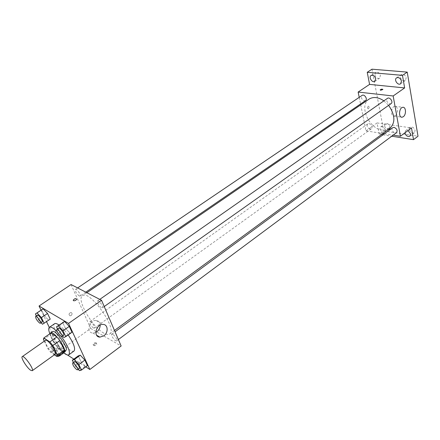 <?xml version="1.0" encoding="UTF-8"?>
<svg xmlns="http://www.w3.org/2000/svg" width="440" height="440" viewBox="0 0 440 440"><rect width="100%" height="100%" fill="white"/><g stroke="black" fill="none" stroke-linecap="round" stroke-linejoin="round"><path stroke-width="0.33" stroke-dasharray="2.2 1.65" d="M55.292 354.161L53.493 353.705C49.654 351.362 43.577 341.242 45.485 340.346M44.259 341.204L48.021 348.931L50.842 352.49L54.362 354.827M43.423 339.493L50.38 334.625L54.907 344.047L48.021 348.931M63.872 351.555L57.723 347.584L50.842 352.49M57.723 347.584L54.907 344.047M50.38 334.625L50.782 333.102M50.276 333.454C50.028 334.532 50.479 336.281 51.623 338.701C55.66 346.049 59.582 350.46 63.377 351.918M65.785 350.51L63.25 349.927C59.521 347.166 56.221 343.019 53.339 337.491C51.876 334.345 51.563 332.398 52.398 331.645M62.953 352.22C57.321 346.962 52.954 340.802 49.852 333.751M57.228 331.716L61.386 336.54M73.986 351.06C73.2 351.588 71.946 351.307 70.213 350.224C62.403 345.648 50.584 325.716 54.588 323.725M59.026 325.045C61.969 327.212 65.016 330.512 68.178 334.945M36.333 315.887L38.126 319.583L44.148 315.486L41.465 309.859L44.148 315.486L48.51 320.111L50.232 319.143L42.482 324.247M57.508 328.928L59.246 332.607L65.412 328.279L62.706 322.482L65.412 328.279L70.021 333.135L71.989 332.239L70.021 333.135L63.861 337.507M41.03 310.151L46.541 321.679M49.286 327.409L60.231 350.295L67.43 354.959M73.849 359.117L85.778 366.85M58.707 341.523L56.964 342.293L59.521 347.644L63.822 352.264L65.621 351.571L63.063 346.181L58.707 341.523L56.964 342.293L59.521 347.644L63.822 352.264L65.621 351.571L63.063 346.181L58.707 341.523L52.833 345.697L51.123 346.434L53.719 351.791L57.646 356.048M73.354 362.461L74.91 365.75L80.839 361.372L78.276 355.872L80.839 361.372L85.388 366.229L87.428 365.618L85.388 366.229L79.459 370.645M71.066 284.543L90.673 328.449L60.231 350.295M71.159 315.53C72.43 314.111 72.364 313.088 70.961 312.461C68.75 313.434 68.464 314.562 70.098 315.843L71.159 315.53C72.43 314.111 72.364 313.088 70.961 312.461C68.75 313.434 68.464 314.562 70.098 315.843L71.165 315.53M103.813 333.113C92.202 327.074 76.087 299.079 82.472 295.702C89.496 289.173 118.124 329.522 109.643 333.993C108.361 334.873 106.42 334.582 103.813 333.113M90.673 328.449L121.138 345.983M101.387 307.731C98.45 305.277 97.163 303.023 97.526 300.96C98.857 299.772 103.956 306.999 102.388 307.846L101.387 307.731M79.184 295.972C76.384 293.596 75.141 291.407 75.449 289.41C76.692 288.321 81.538 295.323 80.069 296.082L79.184 295.972M93.407 327.976C90.701 325.639 89.48 323.543 89.749 321.679C90.91 320.611 95.728 327.371 94.347 328.125L93.407 327.976M112.866 334.34L111.821 334.18C110.347 335.027 115.418 341.99 116.661 340.83C116.969 338.905 115.709 336.738 112.866 334.34M96.536 343.574C95.123 343.31 94.089 343.811 93.439 345.076C94.402 346.154 95.53 345.84 96.822 344.141L96.536 343.574M96.189 342.793C94.776 342.529 93.742 343.03 93.088 344.295C94.05 345.373 95.178 345.059 96.47 343.36L96.189 342.793M76.72 299.206L76.72 299.206C75.999 300.421 74.916 300.922 73.486 300.707M95.832 332.398L92.879 333.053C85.861 332.871 89.199 319.726 96.074 320.485C98.549 320.81 99.913 322.35 100.155 325.105M389.834 128.42C387.701 129.943 385.154 130.493 382.206 130.064C368.753 128.706 358.683 105.418 369.056 99.132M383.889 100.837L388.636 105.347M392.733 127.661C390.357 129.222 394.312 134.497 396.5 132.682M365.552 100.562L364.375 100.821C361.532 99.473 360.773 97.663 362.087 95.403M370.024 129.135C367.279 127.804 366.504 126.066 367.708 123.921C369.793 122.249 373.516 127.441 371.261 128.876L370.024 129.135M391.111 103.598L389.796 103.895C386.843 102.542 386.056 100.694 387.437 98.357M359.211 97.345L360.553 103.983M360.729 104.847L365.998 130.878L382.894 133.513M384.445 133.755L393.217 135.124M371.976 69.19L383.746 130.977L379.258 134.255L381.42 134.596M365.998 130.878L377.058 122.936L379.258 134.255M368.489 108.675C369.325 107.492 369.276 106.645 368.341 106.134C367.191 107.096 367.125 107.982 368.148 108.801L368.489 108.675C369.325 107.492 369.276 106.645 368.346 106.134C367.191 107.096 367.125 107.982 368.148 108.801L368.489 108.675M377.058 122.936L411.493 127.925M389.702 128.491L387.558 129.267C388.327 129.894 389.219 129.773 390.236 128.898L389.702 128.491M389.576 127.798L387.425 128.579C388.195 129.206 389.092 129.079 390.11 128.205L389.576 127.798M382.916 89.491L380.705 90.272M395.318 115.66L394.103 116.138C390.225 116.666 391.039 106.376 394.895 106.315C398.096 105.831 398.431 113.663 395.318 115.66M385.424 130.042L384.742 132.341C382.41 134.239 378.224 128.552 380.749 126.918C382.822 126.225 384.384 127.27 385.424 130.042M404.894 132.886L405.642 130.675L407.99 130.559M382.965 134.844L391.738 136.224M383.746 130.977L418 136.219M400.378 77.33C401.396 80.245 403.04 81.312 405.3 80.531L406.202 77.853C405.185 74.932 403.552 73.859 401.291 74.63L400.378 77.33M409.425 129.608C410.498 132.495 412.148 133.54 414.381 132.748L415.107 130.444C414.046 127.556 412.396 126.5 410.163 127.287L409.425 129.608M384.566 125.95C385.6 128.711 387.156 129.739 389.241 129.036L389.934 126.742C388.905 123.976 387.349 122.942 385.264 123.64L384.566 125.95M374.93 75.053C375.92 77.842 377.465 78.892 379.572 78.199L380.424 75.548C379.44 72.754 377.894 71.704 375.793 72.38L374.93 75.053M74.91 365.75L78.282 369.375M79.365 368.572L78.37 368.324C75.564 365.756 74.239 363.55 74.388 361.702M80.839 361.372L85.388 366.229M59.246 332.607L62.502 336.067M63.646 335.258L62.711 335.06C59.807 332.437 58.449 330.132 58.625 328.147M65.412 328.279L70.021 333.135M59.323 354.838L57.184 350.389L52.833 345.697M56.931 354.195C54.258 351.709 52.971 349.569 53.075 347.77C54.06 346.825 59.021 353.788 57.805 354.415L56.931 354.195M56.964 342.293L51.123 346.434M59.521 347.644L53.719 351.791M63.822 352.264L58.02 356.45M65.621 351.571L63.778 352.902M63.063 346.181L57.184 350.389M55.259 355.394C52.586 352.902 51.299 350.757 51.398 348.97C52.365 348.024 57.338 355.003 56.133 355.619L55.259 355.394M38.126 319.583L41.102 322.768M42.158 322.047L41.338 321.871C38.577 319.336 37.257 317.103 37.384 315.172M44.148 315.486L48.51 320.111M93.088 344.295L93.439 345.076M96.47 343.36L96.822 344.141M92.879 333.053L96.663 335.252M96.074 320.485L103.12 324.407M86.851 292.699L82.472 295.702M114.477 330.451L109.643 333.993M116.661 340.83L118.382 339.548M111.821 334.18L115.055 331.804M77.627 287.936L75.449 289.41M85.8 292.155L80.069 296.082M367.708 123.921L89.749 321.679M371.261 128.876L94.347 328.125M99.787 299.382L97.526 300.96M104.225 306.548L102.388 307.846M387.425 128.579L387.558 129.267M390.11 128.205L390.236 128.898M394.103 116.138L401.352 117.112M394.895 106.315L402.903 107.3M374.869 81.356L379.572 78.199M371.063 75.51L375.793 72.38M384.742 132.341L389.241 129.036M380.749 126.918L385.264 123.64M409.877 136.163L414.381 132.748M405.642 130.675L410.163 127.287M400.587 83.798L405.3 80.531M396.561 77.864L401.291 74.63M53.075 347.77L51.398 348.97M57.805 354.415L56.133 355.619"/><path stroke-width="0.66" d="M30.514 370.172C26.785 367.653 20.504 357.418 22.237 356.648C24.013 354.849 34.507 369.639 32.225 370.722L30.514 370.172M22.237 356.648L45.485 340.346C47.504 338.382 57.811 352.902 55.292 354.161L32.225 370.722M43.786 337.986L50.782 333.102L56.925 336.958L59.807 340.571L64.339 350.114L57.387 355.113L52.778 345.56L49.885 341.918L43.786 337.986L43.423 339.493L44.259 341.204M54.362 354.827L56.953 356.543L57.387 355.113M64.339 350.114L63.91 351.533L57.024 356.493M63.377 351.918L64.064 351.752C67.623 349.959 53.526 330.088 50.661 332.855L50.276 333.454M50.661 332.855L52.398 331.645C55.286 328.861 69.366 348.706 65.785 350.51L64.064 351.752M59.807 340.571L52.778 345.56M56.925 336.958L49.885 341.918M61.386 336.54C68.041 345.84 70.538 351.923 68.871 354.772C68.101 355.289 66.858 354.998 65.137 353.892L62.953 352.22M49.852 333.751C48.516 330.314 48.362 328.168 49.396 327.327C50.853 326.535 53.465 327.998 57.228 331.716M49.396 327.327L54.588 323.725C55.479 323.152 56.958 323.593 59.026 325.045M68.178 334.945C73.733 343.332 75.669 348.7 73.986 351.06L68.871 354.772M41.102 322.768L42.482 324.247L50.232 319.143L47.537 313.473L43.131 308.814L35.398 313.951L36.333 315.887M62.502 336.067L63.861 337.507L65.791 336.644L71.989 332.239L69.289 326.392L64.62 321.497L56.507 326.805L57.508 328.928M85.778 366.85L89.843 369.485L68.552 323.406L39.05 306.009L41.03 310.151M46.541 321.679L49.286 327.409M67.43 354.959L73.849 359.117M78.282 369.375L79.459 370.645L81.466 370.073L87.428 365.618L84.865 360.074L80.262 355.179L78.276 355.872L72.309 360.245L73.354 362.461M89.843 369.485L121.138 345.983L101.541 300.289L71.066 284.543L39.05 306.009M101.541 300.289L68.552 323.406M103.785 335.863L99.88 337.123C92.829 336.974 96.212 323.664 103.12 324.407C108.108 324.44 108.564 332.651 103.785 335.863M73.48 300.707L73.222 300.179C74.608 298.534 75.774 298.21 76.72 299.206C75.993 300.421 74.916 300.922 73.48 300.707L73.222 300.179C74.608 298.534 75.774 298.21 76.72 299.206M100.155 325.105C100.133 327.811 99.005 330.055 96.767 331.82L95.832 332.398M86.851 292.699L369.056 99.132C373.302 96.531 378.246 97.097 383.889 100.837M388.636 105.347C395.181 114.994 395.582 122.689 389.834 128.42L114.477 330.451M118.382 339.548L396.5 132.682C397.749 130.466 396.946 128.695 394.091 127.369L392.733 127.661L115.055 331.804M77.627 287.936L362.087 95.403C364.293 93.72 367.923 99.127 365.552 100.562L85.8 292.155M99.787 299.382L387.437 98.357C389.752 96.542 393.602 102.031 391.111 103.598L104.225 306.548M393.217 135.124L400.411 136.246L393.168 95.97L358.144 92.064L359.211 97.345M360.553 103.983L360.729 104.847M382.894 133.513L384.445 133.755M391.738 136.224L413.507 139.656L418 136.219L407.226 72.111L371.976 69.19L367.241 72.292L369.584 84.392L358.144 92.064M413.507 139.656L411.493 127.925L400.411 136.246M407.226 72.111L402.479 75.361L367.241 72.292M393.168 95.97L404.635 87.929L402.479 75.361M403.293 116.727L402.083 117.211C398.211 117.75 399.058 107.366 402.903 107.3C406.098 106.81 406.406 114.708 403.293 116.727M404.635 87.929L369.584 84.392M380.705 90.272L380.171 89.914C381.222 89.073 382.14 88.93 382.916 89.485L380.705 90.272L380.171 89.914C381.222 89.073 382.14 88.93 382.916 89.491M375.705 78.7L374.869 81.356C372.29 83.281 368.302 77.149 371.063 75.51C373.164 74.838 374.709 75.9 375.705 78.7M401.484 81.114L400.587 83.798C397.881 85.877 393.652 79.646 396.561 77.864C398.816 77.099 400.455 78.183 401.484 81.114M407.99 130.559L410.597 133.859L409.877 136.163C407.589 136.945 405.928 135.85 404.894 132.886M381.42 134.596L382.965 134.844M81.466 370.073L78.859 364.518L74.255 359.584L72.309 360.245M72.666 362.967L74.388 361.702C75.433 360.668 80.663 367.873 79.365 368.572L77.649 369.842L76.659 369.595C73.859 367.015 72.529 364.81 72.666 362.967C73.706 361.933 78.942 369.149 77.649 369.842M87.428 365.618L84.865 360.074L80.262 355.179L74.255 359.584M80.262 355.179L78.276 355.872M84.865 360.074L78.859 364.518M65.791 336.644L63.041 330.786L58.372 325.848L56.507 326.805M56.837 329.395L58.625 328.147C59.758 327.085 65.027 334.548 63.646 335.258L61.864 336.512L60.935 336.32C58.036 333.685 56.672 331.381 56.837 329.395C57.965 328.339 63.239 335.814 61.864 336.512M71.989 332.239L69.289 326.392L64.62 321.497L58.372 325.848M64.62 321.497L62.706 322.482M69.289 326.392L63.041 330.786M57.646 356.048L58.02 356.45L59.78 355.79L59.323 354.838M63.778 352.902L59.78 355.79M44.165 323.307L41.431 317.625L37.026 312.934L35.398 313.951M35.64 316.355L37.384 315.172C38.44 314.204 43.45 321.415 42.158 322.047L40.419 323.235L39.6 323.059C36.839 320.518 35.519 318.28 35.64 316.355C36.685 315.392 41.701 322.614 40.419 323.235M50.232 319.143L47.537 313.473L43.131 308.814L37.026 312.934M43.131 308.814L41.465 309.859M47.537 313.473L41.431 317.625M63.91 351.533L56.986 356.521M96.663 335.252L99.88 337.123M401.352 117.112L402.083 117.211"/></g></svg>

